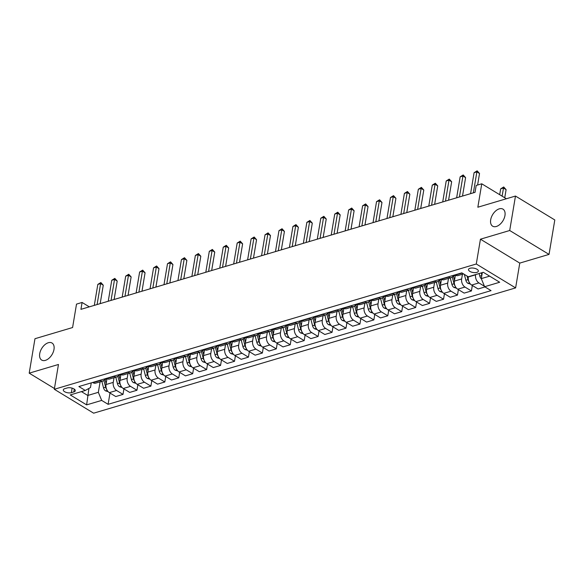 <?xml version="1.0" encoding="UTF-8"?>
<svg xmlns="http://www.w3.org/2000/svg" width="584" height="584" viewBox="0 0 584 584"><rect width="100%" height="100%" fill="white"/><g stroke="black" fill="none" stroke-linecap="round" stroke-linejoin="round"><path stroke-width="0.88" d="M490.684 219.781A9.972 6.001 121.3 0 1 495.743 210.89A9.972 6.001 121.3 0 1 502.992 209.145A9.972 6.001 121.3 0 1 504.956 215.547A9.972 6.001 121.3 0 1 499.889 224.431A9.972 6.001 121.3 0 1 492.641 226.183A9.972 6.001 121.3 0 1 490.684 219.781M39.719 353.67A9.972 6.001 121.3 0 1 44.785 344.779A9.972 6.001 121.3 0 1 52.034 343.034A9.972 6.001 121.3 0 1 53.991 349.429A9.972 6.001 121.3 0 1 48.925 358.32A9.972 6.001 121.3 0 1 41.676 360.065A9.972 6.001 121.3 0 1 39.719 353.67M470.025 268.26A4.986 2.205 -170.5 0 0 468.514 269.501A4.986 2.205 -170.5 0 0 471.324 272.056A4.986 2.205 -170.5 0 0 476.829 272.392A4.986 2.205 -170.5 0 0 478.347 271.151A4.986 2.205 -170.5 0 0 475.537 268.596A4.986 2.205 -170.5 0 0 470.025 268.26M549.033 254.405L554.8 219.956L515.475 196.049L509.708 230.505L480.442 239.192L476.288 263.997L515.621 287.897L519.767 263.099L549.033 254.405L509.708 230.505M476.288 263.997L54.312 389.28L93.644 413.18L515.621 287.897M54.312 389.28L58.466 364.474L29.2 373.161L54.443 388.506M29.2 373.161L34.967 338.713L72.591 327.536L76.511 304.111L82.088 302.461L80.935 309.345L475.04 192.34L476.194 185.449L481.764 183.799L477.843 207.225L515.475 196.049M71.358 392.682L73.81 391.952A4.825 2.132 -170.5 0 0 75.278 390.747A4.825 2.132 -170.5 0 0 72.562 388.272A4.825 2.132 -170.5 0 0 67.226 387.944L64.773 388.674A4.825 2.132 -170.5 0 0 63.306 389.878A4.825 2.132 -170.5 0 0 66.028 392.353A4.825 2.132 -170.5 0 0 71.358 392.682L72.124 388.126M81.424 391.616L87.753 395.463L98.346 392.317L101.674 400.412L108.106 404.318L491.056 290.628L484.632 286.715L481.296 278.619L489.64 276.144M101.674 400.412L86.622 404.88L70.255 394.93L85.308 390.462L90.476 387.535L91.257 382.878M484.632 286.715L499.678 282.247L483.311 272.297L468.259 276.765L461.827 272.859L78.876 386.55L85.308 390.462M506.372 198.75L481.764 183.799M89.323 306.856L82.088 302.461M88.936 388.411L86.622 404.88M100.098 381.834L98.346 392.317M106.996 378.607L106.003 384.542A6.227 4.146 73.5 0 0 109.332 392.638L115.763 396.551L123.005 394.397L123.925 388.9M114.033 377.695L113.245 382.389A6.227 4.146 73.5 0 0 116.581 390.484L123.005 394.397M120.932 374.468L119.939 380.403A6.227 4.146 73.5 0 0 123.268 388.499L129.699 392.411L136.948 390.258L137.861 384.768M127.969 373.556L127.181 378.257A6.227 4.146 73.5 0 0 130.517 386.352L136.948 390.258M134.868 370.336L133.875 376.264A6.227 4.146 73.5 0 0 137.203 384.367L143.635 388.272L150.884 386.119L151.796 380.629M141.905 369.416L141.124 374.118A6.227 4.146 73.5 0 0 144.452 382.213L150.884 386.119M148.803 366.197L147.81 372.132A6.227 4.146 73.5 0 0 151.139 380.228L157.57 384.133L164.819 381.987L165.732 376.49M155.84 365.277L155.059 369.979A6.227 4.146 73.5 0 0 158.388 378.074L164.819 381.987M162.739 362.058L161.746 367.993A6.227 4.146 73.5 0 0 165.075 376.089L171.506 379.994L178.755 377.848L179.668 372.351M169.776 361.146L168.995 365.839A6.227 4.146 73.5 0 0 172.324 373.935L178.755 377.848M176.675 357.919L175.682 363.854A6.227 4.146 73.5 0 0 179.011 371.95L185.442 375.862L192.691 373.709L193.603 368.212M183.712 357.007L182.931 361.7A6.227 4.146 73.5 0 0 186.26 369.803L192.691 373.709M190.61 353.787L189.618 359.715A6.227 4.146 73.5 0 0 192.946 367.81L199.378 371.723L206.626 369.57L207.539 364.08M197.648 352.867L196.866 357.569A6.227 4.146 73.5 0 0 200.195 365.664L206.626 369.57M204.546 349.648L203.553 355.583A6.227 4.146 73.5 0 0 206.882 363.679L213.313 367.584L220.562 365.431L221.482 359.941M211.583 348.728L210.802 353.429A6.227 4.146 73.5 0 0 214.131 361.525L220.562 365.431M218.482 345.509L217.489 351.444A6.227 4.146 73.5 0 0 220.818 359.54L227.249 363.445L234.498 361.299L235.418 355.802M225.519 344.596L224.738 349.29A6.227 4.146 73.5 0 0 228.067 357.386L234.498 361.299M232.417 341.37L231.425 347.305A6.227 4.146 73.5 0 0 234.753 355.401L241.185 359.313L248.434 357.16L249.353 351.663M239.455 340.457L238.673 345.151A6.227 4.146 73.5 0 0 242.002 353.247L248.434 357.16M246.353 337.231L245.36 343.166A6.227 4.146 73.5 0 0 248.689 351.261L255.12 355.174L262.369 353.021L263.289 347.531M253.39 336.318L252.609 341.019A6.227 4.146 73.5 0 0 255.938 349.115L262.369 353.021M260.289 333.099L259.296 339.027A6.227 4.146 73.5 0 0 262.625 347.13L269.056 351.035L276.305 348.882L277.225 343.392M267.326 332.179L266.545 336.88A6.227 4.146 73.5 0 0 269.874 344.976L276.305 348.882M274.224 328.96L273.232 334.895A6.227 4.146 73.5 0 0 276.56 342.99L282.992 346.896L290.241 344.75L291.161 339.253M281.262 328.04L280.481 332.741A6.227 4.146 73.5 0 0 283.809 340.837L290.241 344.75M288.16 324.821L287.167 330.756A6.227 4.146 73.5 0 0 290.496 338.851L296.928 342.764L304.176 340.611L305.096 335.114M295.197 323.908L294.416 328.602A6.227 4.146 73.5 0 0 297.745 336.698L304.176 340.611M302.096 320.682L301.103 326.617A6.227 4.146 73.5 0 0 304.432 334.712L310.863 338.625L318.112 336.472L319.032 330.982M309.133 319.769L308.352 324.463A6.227 4.146 73.5 0 0 311.681 332.566L318.112 336.472M316.032 316.55L315.039 322.478A6.227 4.146 73.5 0 0 318.368 330.581L324.799 334.486L332.048 332.332L332.968 326.843M323.069 315.63L322.288 320.331A6.227 4.146 73.5 0 0 325.616 328.427L332.048 332.332M329.967 312.411L328.974 318.346A6.227 4.146 73.5 0 0 332.303 326.441L338.735 330.347L345.983 328.193L346.903 322.704M337.004 311.491L336.223 316.192A6.227 4.146 73.5 0 0 339.552 324.288L345.983 328.193M343.903 308.272L342.91 314.207A6.227 4.146 73.5 0 0 346.239 322.302L352.67 326.208L359.919 324.062L360.839 318.565M350.94 307.359L350.159 312.053A6.227 4.146 73.5 0 0 353.488 320.149L359.919 324.062M357.839 304.133L356.846 310.067A6.227 4.146 73.5 0 0 360.175 318.163L366.606 322.076L373.855 319.923L374.775 314.426M364.876 303.22L364.095 307.914A6.227 4.146 73.5 0 0 367.424 316.01L373.855 319.923M371.774 299.993L370.782 305.928A6.227 4.146 73.5 0 0 374.11 314.024L380.542 317.937L387.791 315.783L388.71 310.294M378.812 299.081L378.031 303.782A6.227 4.146 73.5 0 0 381.359 311.878L387.791 315.783M385.71 295.862L384.717 301.797A6.227 4.146 73.5 0 0 388.046 309.892L394.477 313.798L401.726 311.644L402.646 306.155M392.747 294.942L391.966 299.643A6.227 4.146 73.5 0 0 395.295 307.739L401.726 311.644M399.646 291.723L398.653 297.657A6.227 4.146 73.5 0 0 401.982 305.753L408.413 309.659L415.662 307.512L416.582 302.016M406.683 290.803L405.902 295.504A6.227 4.146 73.5 0 0 409.231 303.6L415.662 307.512M413.581 287.583L412.589 293.518A6.227 4.146 73.5 0 0 415.918 301.614L422.349 305.527L429.598 303.373L430.517 297.877M420.619 286.671L419.838 291.365A6.227 4.146 73.5 0 0 423.166 299.461L429.598 303.373M427.517 283.444L426.524 289.379A6.227 4.146 73.5 0 0 429.853 297.475L436.284 301.388L443.533 299.234L444.453 293.745M434.554 282.532L433.773 287.226A6.227 4.146 73.5 0 0 437.102 295.329L443.533 299.234M441.453 279.313L440.46 285.24A6.227 4.146 73.5 0 0 443.789 293.343L450.22 297.249L457.469 295.095L458.389 289.606M448.49 278.393L447.709 283.094A6.227 4.146 73.5 0 0 451.038 291.19L457.469 295.095M455.389 275.173L454.396 281.108A6.227 4.146 73.5 0 0 457.725 289.204L464.156 293.11L471.405 290.963L472.325 285.466M462.433 274.254L461.645 278.955A6.227 4.146 73.5 0 0 464.974 287.051L471.405 290.963M468.375 276.728L468.331 276.969A6.227 4.146 73.5 0 0 471.66 285.065L478.092 288.971L484.983 286.926M475.617 274.582L475.58 274.816A6.227 4.146 73.5 0 0 478.909 282.911L484.45 286.284M482.311 272.597L481.296 278.619M92.608 382.476L92.965 382.688A6.227 4.146 73.5 0 0 95.659 383.148L102.901 380.994A6.227 4.146 73.5 0 0 105.069 378.775M108.106 404.318L109.989 393.039M99.857 380.323L100.207 380.534A6.227 4.146 73.5 0 0 102.901 380.994M106.543 378.337L106.901 378.549A6.227 4.146 73.5 0 0 109.595 379.009L116.837 376.863A6.227 4.146 73.5 0 0 119.005 374.636M113.792 376.184L114.143 376.403A6.227 4.146 73.5 0 0 116.837 376.863M120.479 374.198L120.837 374.417A6.227 4.146 73.5 0 0 123.531 374.877L130.772 372.723A6.227 4.146 73.5 0 0 132.94 370.504M127.728 372.052L128.078 372.263A6.227 4.146 73.5 0 0 130.772 372.723M134.415 370.059L134.773 370.278A6.227 4.146 73.5 0 0 137.466 370.738L144.708 368.584A6.227 4.146 73.5 0 0 146.876 366.365M141.664 367.913L142.014 368.124A6.227 4.146 73.5 0 0 144.708 368.584M148.351 365.927L148.708 366.139A6.227 4.146 73.5 0 0 151.402 366.599L158.651 364.445A6.227 4.146 73.5 0 0 160.812 362.226M155.6 363.774L155.95 363.985A6.227 4.146 73.5 0 0 158.651 364.445M162.286 361.788L162.644 362A6.227 4.146 73.5 0 0 165.338 362.46L172.587 360.313A6.227 4.146 73.5 0 0 174.747 358.087M169.535 359.635L169.886 359.846A6.227 4.146 73.5 0 0 172.587 360.313M176.222 357.649L176.58 357.861A6.227 4.146 73.5 0 0 179.273 358.328L186.522 356.174A6.227 4.146 73.5 0 0 188.683 353.948M183.471 355.495L183.821 355.714A6.227 4.146 73.5 0 0 186.522 356.174M190.158 353.51L190.515 353.729A6.227 4.146 73.5 0 0 193.209 354.189L200.458 352.035A6.227 4.146 73.5 0 0 202.619 349.816M197.407 351.364L197.757 351.575A6.227 4.146 73.5 0 0 200.458 352.035M204.093 349.378L204.451 349.59A6.227 4.146 73.5 0 0 207.145 350.05L214.394 347.896A6.227 4.146 73.5 0 0 216.554 345.677M211.342 347.224L211.693 347.436A6.227 4.146 73.5 0 0 214.394 347.896M218.029 345.239L218.387 345.451A6.227 4.146 73.5 0 0 221.081 345.911L228.329 343.757A6.227 4.146 73.5 0 0 230.49 341.538M225.278 343.085L225.628 343.297A6.227 4.146 73.5 0 0 228.329 343.757M231.965 341.1L232.322 341.312A6.227 4.146 73.5 0 0 235.016 341.771L242.265 339.625A6.227 4.146 73.5 0 0 244.426 337.399M239.214 338.946L239.564 339.165A6.227 4.146 73.5 0 0 242.265 339.625M245.901 336.961L246.258 337.18A6.227 4.146 73.5 0 0 248.952 337.64L256.201 335.486A6.227 4.146 73.5 0 0 258.362 333.267M253.149 334.814L253.5 335.026A6.227 4.146 73.5 0 0 256.201 335.486M259.836 332.822L260.194 333.041A6.227 4.146 73.5 0 0 262.888 333.5L270.137 331.347A6.227 4.146 73.5 0 0 272.297 329.128M267.085 330.675L267.435 330.887A6.227 4.146 73.5 0 0 270.137 331.347M273.779 328.69L274.13 328.901A6.227 4.146 73.5 0 0 276.823 329.361L284.072 327.208A6.227 4.146 73.5 0 0 286.233 324.989M281.021 326.536L281.371 326.748A6.227 4.146 73.5 0 0 284.072 327.208M287.715 324.551L288.065 324.762A6.227 4.146 73.5 0 0 290.759 325.222L298.008 323.076A6.227 4.146 73.5 0 0 300.169 320.85M294.957 322.397L295.307 322.616A6.227 4.146 73.5 0 0 298.008 323.076M301.651 320.412L302.001 320.623A6.227 4.146 73.5 0 0 304.695 321.091L311.944 318.937A6.227 4.146 73.5 0 0 314.104 316.711M308.892 318.258L309.243 318.477A6.227 4.146 73.5 0 0 311.944 318.937M315.586 316.272L315.937 316.491A6.227 4.146 73.5 0 0 318.63 316.951L325.879 314.798A6.227 4.146 73.5 0 0 328.04 312.579M322.828 314.126L323.178 314.338A6.227 4.146 73.5 0 0 325.879 314.798M329.522 312.141L329.872 312.352A6.227 4.146 73.5 0 0 332.566 312.812L339.815 310.659A6.227 4.146 73.5 0 0 341.976 308.44M336.764 309.987L337.114 310.199A6.227 4.146 73.5 0 0 339.815 310.659M343.458 308.002L343.808 308.213A6.227 4.146 73.5 0 0 346.502 308.673L353.751 306.52A6.227 4.146 73.5 0 0 355.911 304.3M350.699 305.848L351.05 306.06A6.227 4.146 73.5 0 0 353.751 306.52M357.393 303.863L357.744 304.074A6.227 4.146 73.5 0 0 360.438 304.534L367.686 302.388A6.227 4.146 73.5 0 0 369.847 300.161M364.635 301.709L364.985 301.928A6.227 4.146 73.5 0 0 367.686 302.388M371.329 299.723L371.679 299.942A6.227 4.146 73.5 0 0 374.373 300.402L381.622 298.249A6.227 4.146 73.5 0 0 383.783 296.03M378.571 297.577L378.921 297.789A6.227 4.146 73.5 0 0 381.622 298.249M385.265 295.592L385.615 295.803A6.227 4.146 73.5 0 0 388.309 296.263L395.558 294.11A6.227 4.146 73.5 0 0 397.719 291.891M392.506 293.438L392.857 293.65A6.227 4.146 73.5 0 0 395.558 294.11M399.201 291.452L399.551 291.664A6.227 4.146 73.5 0 0 402.245 292.124L409.494 289.971A6.227 4.146 73.5 0 0 411.654 287.751M406.442 289.299L406.793 289.511A6.227 4.146 73.5 0 0 409.494 289.971M413.136 287.313L413.487 287.525A6.227 4.146 73.5 0 0 416.18 287.985L423.429 285.839A6.227 4.146 73.5 0 0 425.59 283.612M420.378 285.16L420.736 285.379A6.227 4.146 73.5 0 0 423.429 285.839M427.072 283.174L427.422 283.386A6.227 4.146 73.5 0 0 430.116 283.853L437.365 281.7A6.227 4.146 73.5 0 0 439.526 279.481M434.314 281.021L434.671 281.24A6.227 4.146 73.5 0 0 437.365 281.7M441.008 279.035L441.358 279.254A6.227 4.146 73.5 0 0 444.052 279.714L451.301 277.561A6.227 4.146 73.5 0 0 453.461 275.341M448.249 276.889L448.607 277.101A6.227 4.146 73.5 0 0 451.301 277.561M454.943 274.903L455.294 275.115A6.227 4.146 73.5 0 0 457.987 275.575L463.572 273.918M480.442 239.192L519.767 263.099M100.178 303.636L103.266 285.204L100.609 283.59L97.097 304.549M97.82 284.415L100.864 282.532L100.609 283.59L97.82 284.415L94.309 305.374M100.864 282.532L103.266 285.204M108.128 391.645L105.558 390.879A4.125 2.745 -106.5 0 1 103.529 387.834L101.842 381.315M106.157 383.615L105.076 379.447A11.914 7.928 -106.5 0 1 104.974 379.009M106.142 383.724L105.062 379.564A9.892 6.577 -106.5 0 1 104.945 379.074M103.901 380.461L105.646 387.207A4.125 2.745 73.5 0 0 106.617 389.251M114.114 299.497L117.202 281.065L114.544 279.451L111.033 300.41M111.756 280.276L114.807 278.393L114.544 279.451L111.756 280.276L108.244 301.242M114.807 278.393L117.202 281.065M128.049 295.358L131.137 276.925L128.48 275.312L124.969 296.271M125.691 276.137L128.743 274.254L128.48 275.312L125.691 276.137L122.18 297.103M128.743 274.254L131.137 276.925M141.985 291.219L145.073 272.786L142.416 271.173L138.904 292.139M139.627 272.005L142.678 270.115L142.416 271.173L139.627 272.005L136.116 292.964M142.678 270.115L145.073 272.786M122.063 387.506L119.494 386.739A4.125 2.745 -106.5 0 1 117.464 383.695L115.778 377.176M120.092 379.476L119.012 375.308A11.914 7.928 -106.5 0 1 118.91 374.877M120.078 379.585L118.997 375.424A9.892 6.577 -106.5 0 1 118.88 374.935M117.837 376.33L119.581 383.067A4.125 2.745 73.5 0 0 120.552 385.111M135.999 383.367L133.429 382.608A4.125 2.745 -106.5 0 1 131.4 379.556L129.714 373.037M134.028 375.337L132.948 371.168A11.914 7.928 -106.5 0 1 132.845 370.738M134.013 375.454L132.933 371.285A9.892 6.577 -106.5 0 1 132.816 370.803M131.772 372.19L133.517 378.928A4.125 2.745 73.5 0 0 134.488 380.98M149.942 379.235L147.365 378.469A4.125 2.745 -106.5 0 1 145.336 375.417L143.649 368.898M147.964 371.198L146.883 367.029A11.914 7.928 -106.5 0 1 146.781 366.599M147.949 371.314L146.869 367.146A9.892 6.577 -106.5 0 1 146.752 366.664M145.708 368.051L147.453 374.789A4.125 2.745 73.5 0 0 148.424 376.841M155.921 287.087L159.009 268.655L156.351 267.034L152.84 288M153.563 267.866L156.614 265.976L156.351 267.034L153.563 267.866L150.052 288.825M156.614 265.976L159.009 268.655M163.878 375.096L161.301 374.329A4.125 2.745 -106.5 0 1 159.271 371.285L157.585 364.766M161.899 367.066L160.819 362.898A11.914 7.928 -106.5 0 1 160.717 362.46M161.885 367.175L160.804 363.014A9.892 6.577 -106.5 0 1 160.688 362.525M159.644 363.912L161.388 370.657A4.125 2.745 73.5 0 0 162.359 372.702M169.856 282.948L172.944 264.516L170.287 262.902L166.776 283.861M167.498 263.727L170.55 261.844L170.287 262.902L167.498 263.727L163.987 284.693M170.55 261.844L172.944 264.516M183.792 278.809L186.88 260.376L184.223 258.763L180.712 279.721M181.434 259.588L184.486 257.705L184.223 258.763L181.434 259.588L177.93 280.554M184.486 257.705L186.88 260.376M197.728 274.67L200.816 256.237L198.158 254.624L194.647 275.59M195.37 255.449L198.421 253.566L198.158 254.624L195.37 255.449L191.866 276.414M198.421 253.566L200.816 256.237M211.663 270.538L214.751 252.106L212.094 250.485L208.583 271.451M209.306 251.317L212.357 249.426L212.094 250.485L209.306 251.317L205.802 272.275M212.357 249.426L214.751 252.106M225.599 266.399L228.687 247.966L226.03 246.353L222.519 267.311M223.241 247.178L226.293 245.295L226.03 246.353L223.241 247.178L219.737 268.136M226.293 245.295L228.687 247.966M177.813 370.957L175.237 370.19A4.125 2.745 -106.5 0 1 173.207 367.146L171.521 360.627M175.835 362.927L174.755 358.758A11.914 7.928 -106.5 0 1 174.653 358.328M175.82 363.036L174.74 358.875A9.892 6.577 -106.5 0 1 174.623 358.386M173.579 359.781L175.324 366.518A4.125 2.745 73.5 0 0 176.295 368.562M191.749 366.818L189.172 366.058A4.125 2.745 -106.5 0 1 187.143 363.007L185.457 356.488M189.771 358.788L188.69 354.619A11.914 7.928 -106.5 0 1 188.588 354.189M189.756 358.904L188.676 354.736A9.892 6.577 -106.5 0 1 188.559 354.247M187.515 355.641L189.26 362.379A4.125 2.745 73.5 0 0 190.231 364.423M205.685 362.686L203.108 361.919A4.125 2.745 -106.5 0 1 201.078 358.868L199.392 352.349M203.707 354.649L202.626 350.48A11.914 7.928 -106.5 0 1 202.524 350.05M203.692 354.765L202.612 350.597A9.892 6.577 -106.5 0 1 202.495 350.115M201.451 351.502L203.196 358.24A4.125 2.745 73.5 0 0 204.166 360.291M219.621 358.547L217.044 357.78A4.125 2.745 -106.5 0 1 215.014 354.736L213.328 348.217M217.642 350.51L216.562 346.341A11.914 7.928 -106.5 0 1 216.46 345.911M217.628 350.626L216.547 346.458A9.892 6.577 -106.5 0 1 216.43 345.976M215.387 347.363L217.131 354.101A4.125 2.745 73.5 0 0 218.102 356.152M233.556 354.408L230.979 353.641A4.125 2.745 -106.5 0 1 228.95 350.597L227.264 344.078M231.578 346.378L230.498 342.209A11.914 7.928 -106.5 0 1 230.395 341.771M231.563 346.487L230.483 342.326A9.892 6.577 -106.5 0 1 230.366 341.837M229.322 343.231L231.067 349.969A4.125 2.745 73.5 0 0 232.038 352.013M239.535 262.26L242.623 243.827L239.966 242.214L236.454 263.172M237.177 243.039L240.228 241.156L239.966 242.214L237.177 243.039L233.673 264.004M240.228 241.156L242.623 243.827M247.492 350.269L244.915 349.502A4.125 2.745 -106.5 0 1 242.886 346.458L241.199 339.939M245.514 342.239L244.433 338.07A11.914 7.928 -106.5 0 1 244.331 337.64M245.499 342.348L244.419 338.187A9.892 6.577 -106.5 0 1 244.302 337.698M243.258 339.092L245.003 345.83A4.125 2.745 73.5 0 0 245.973 347.874M253.471 258.121L256.558 239.688L253.901 238.075L250.39 259.041M251.113 238.9L254.164 237.016L253.901 238.075L251.113 238.9L247.609 259.865M254.164 237.016L256.558 239.688M261.428 346.129L258.851 345.37A4.125 2.745 -106.5 0 1 256.821 342.319L255.135 335.8M259.449 338.099L258.369 333.931A11.914 7.928 -106.5 0 1 258.267 333.5M259.435 338.216L258.354 334.048A9.892 6.577 -106.5 0 1 258.238 333.566M257.194 334.953L258.938 341.691A4.125 2.745 73.5 0 0 259.909 343.742M267.406 253.982L270.494 235.556L267.837 233.936L264.326 254.901M265.048 234.768L268.1 232.877L267.837 233.936L265.048 234.768L261.544 255.726M268.1 232.877L270.494 235.556M275.363 341.998L272.786 341.231A4.125 2.745 -106.5 0 1 270.757 338.187L269.071 331.661M273.385 333.96L272.305 329.792A11.914 7.928 -106.5 0 1 272.202 329.361M273.37 334.077L272.29 329.909A9.892 6.577 -106.5 0 1 272.173 329.427M271.129 330.814L272.874 337.552A4.125 2.745 73.5 0 0 273.845 339.603M281.342 249.85L284.43 231.417L281.773 229.797L278.261 250.762M278.984 230.629L282.036 228.738L281.773 229.797L278.984 230.629L275.48 251.587M282.036 228.738L284.43 231.417M289.299 337.859L286.722 337.092A4.125 2.745 -106.5 0 1 284.693 334.048L283.006 327.529M287.321 329.829L286.24 325.66A11.914 7.928 -106.5 0 1 286.138 325.222M287.306 329.938L286.226 325.777A9.892 6.577 -106.5 0 1 286.109 325.288M285.065 326.675L286.81 333.42A4.125 2.745 73.5 0 0 287.781 335.464M295.278 245.711L298.366 227.278L295.708 225.665L292.197 246.623M292.92 226.49L295.971 224.606L295.708 225.665L292.92 226.49L289.416 247.455M295.971 224.606L298.366 227.278M303.235 333.719L300.658 332.953A4.125 2.745 -106.5 0 1 298.628 329.909L296.942 323.39M301.256 325.689L300.176 321.521A11.914 7.928 -106.5 0 1 300.074 321.091M301.242 325.799L300.161 321.638A9.892 6.577 -106.5 0 1 300.045 321.149M299.001 322.543L300.745 329.281A4.125 2.745 73.5 0 0 301.716 331.325M309.213 241.572L312.301 223.139L309.644 221.526L306.133 242.484M306.856 222.351L309.907 220.467L309.644 221.526L306.856 222.351L303.351 243.316M309.907 220.467L312.301 223.139M317.17 329.58L314.594 328.821A4.125 2.745 -106.5 0 1 312.564 325.77L310.878 319.251M315.192 321.55L314.112 317.382A11.914 7.928 -106.5 0 1 314.01 316.951M315.178 321.667L314.097 317.499A9.892 6.577 -106.5 0 1 313.98 317.017M312.936 318.404L314.681 325.142A4.125 2.745 73.5 0 0 315.652 327.186M323.149 237.433L326.237 219L323.58 217.387L320.068 238.352M320.791 218.219L323.843 216.328L323.58 217.387L320.791 218.219L317.287 239.177M323.843 216.328L326.237 219M337.085 233.301L340.173 214.868L337.516 213.248L334.004 234.213M334.727 214.08L337.778 212.189L337.516 213.248L334.727 214.08L331.223 235.038M337.778 212.189L340.173 214.868M351.021 229.162L354.108 210.729L351.451 209.116L347.94 230.074M348.663 209.941L351.714 208.057L351.451 209.116L348.663 209.941L345.159 230.899M351.714 208.057L354.108 210.729M364.964 225.023L368.044 206.59L365.387 204.977L361.876 225.935M362.598 205.802L365.65 203.918L365.387 204.977L362.598 205.802L359.094 226.767M365.65 203.918L368.044 206.59M378.899 220.883L381.98 202.451L379.323 200.838L375.811 221.803M376.534 201.662L379.585 199.779L379.323 200.838L376.534 201.662L373.03 222.628M379.585 199.779L381.98 202.451M392.835 216.744L395.916 198.319L393.258 196.698L389.754 217.664M390.47 197.531L393.521 195.64L393.258 196.698L390.47 197.531L386.966 218.489M393.521 195.64L395.916 198.319M406.771 212.612L409.851 194.18L407.194 192.567L403.69 213.525M404.405 193.392L407.457 191.501L407.194 192.567L404.405 193.392L400.901 214.35M407.457 191.501L409.851 194.18M420.706 208.473L423.787 190.041L421.13 188.428L417.626 209.386M418.341 189.252L421.392 187.369L421.13 188.428L418.341 189.252L414.837 210.218M421.392 187.369L423.787 190.041M434.642 204.334L437.723 185.902L435.065 184.288L431.561 205.247M432.277 185.113L435.328 183.23L435.065 184.288L432.277 185.113L428.773 206.079M435.328 183.23L437.723 185.902M448.578 200.195L451.658 181.763L449.001 180.149L445.497 201.115M446.212 180.982L449.264 179.091L449.001 180.149L446.212 180.982L442.709 201.94M449.264 179.091L451.658 181.763M462.513 196.063L465.594 177.631L462.937 176.01L459.433 196.976M460.148 176.843L463.2 174.952L462.937 176.01L460.148 176.843L456.644 197.801M463.2 174.952L465.594 177.631M477.602 185.033L479.53 173.492L476.873 171.878L473.369 192.837M474.084 172.703L477.135 170.82L476.873 171.878L474.084 172.703L470.58 193.662M477.135 170.82L479.53 173.492M331.106 325.449L328.529 324.682A4.125 2.745 -106.5 0 1 326.5 321.631L324.813 315.112M329.128 317.411L328.047 313.243A11.914 7.928 -106.5 0 1 327.945 312.812M329.113 317.528L328.033 313.36A9.892 6.577 -106.5 0 1 327.916 312.878M326.872 314.265L328.617 321.003A4.125 2.745 73.5 0 0 329.588 323.054M345.042 321.309L342.465 320.543A4.125 2.745 -106.5 0 1 340.435 317.499L338.749 310.98M343.063 313.279L341.983 309.111A11.914 7.928 -106.5 0 1 341.881 308.673M343.049 313.389L341.969 309.228A9.892 6.577 -106.5 0 1 341.852 308.739M340.808 310.126L342.553 316.864A4.125 2.745 73.5 0 0 343.523 318.915M358.977 317.17L356.401 316.404A4.125 2.745 -106.5 0 1 354.371 313.36L352.685 306.841M356.999 309.14L355.919 304.972A11.914 7.928 -106.5 0 1 355.817 304.534M356.985 309.25L355.904 305.089A9.892 6.577 -106.5 0 1 355.787 304.6M354.743 305.994L356.488 312.732A4.125 2.745 73.5 0 0 357.459 314.776M372.913 313.031L370.336 312.272A4.125 2.745 -106.5 0 1 368.307 309.221L366.621 302.702M370.935 305.001L369.854 300.833A11.914 7.928 -106.5 0 1 369.752 300.402M370.92 305.111L369.84 300.95A9.892 6.577 -106.5 0 1 369.723 300.461M368.679 301.855L370.424 308.593A4.125 2.745 73.5 0 0 371.395 310.637M386.849 308.899L384.272 308.133A4.125 2.745 -106.5 0 1 382.243 305.082L380.556 298.563M384.871 300.862L383.79 296.694A11.914 7.928 -106.5 0 1 383.688 296.263M384.856 300.979L383.776 296.811A9.892 6.577 -106.5 0 1 383.659 296.329M382.615 297.716L384.36 304.454A4.125 2.745 73.5 0 0 385.331 306.505M400.785 304.76L398.208 303.994A4.125 2.745 -106.5 0 1 396.178 300.95L394.492 294.424M398.806 296.723L397.726 292.555A11.914 7.928 -106.5 0 1 397.624 292.124M398.792 296.84L397.711 292.672A9.892 6.577 -106.5 0 1 397.594 292.19M396.551 293.577L398.295 300.315A4.125 2.745 73.5 0 0 399.266 302.366M414.72 300.621L412.143 299.855A4.125 2.745 -106.5 0 1 410.114 296.811L408.428 290.292M412.742 292.591L411.662 288.423A11.914 7.928 -106.5 0 1 411.559 287.985M412.727 292.701L411.647 288.54A9.892 6.577 -106.5 0 1 411.53 288.051M410.486 289.438L412.231 296.183A4.125 2.745 73.5 0 0 413.202 298.227M428.656 296.482L426.079 295.716A4.125 2.745 -106.5 0 1 424.05 292.672L422.363 286.153M426.678 288.452L425.605 284.284A11.914 7.928 -106.5 0 1 425.495 283.853M426.663 288.562L425.583 284.401A9.892 6.577 -106.5 0 1 425.466 283.912M424.422 285.306L426.167 292.044A4.125 2.745 73.5 0 0 427.138 294.088M442.592 292.343L440.015 291.584A4.125 2.745 -106.5 0 1 437.985 288.532L436.299 282.014M440.613 284.313L439.54 280.145A11.914 7.928 -106.5 0 1 439.431 279.714M440.599 284.43L439.518 280.262A9.892 6.577 -106.5 0 1 439.402 279.78M438.358 281.167L440.102 287.905A4.125 2.745 73.5 0 0 441.073 289.956M456.527 288.211L453.951 287.445A4.125 2.745 -106.5 0 1 451.921 284.393L450.235 277.874M454.549 280.174L453.476 276.006A11.914 7.928 -106.5 0 1 453.366 275.575M454.534 280.291L453.454 276.123A9.892 6.577 -106.5 0 1 453.337 275.641M452.293 277.028L454.045 283.766A4.125 2.745 73.5 0 0 455.009 285.817M470.463 284.072L467.886 283.306A4.125 2.745 -106.5 0 1 465.857 280.262L464.338 274.378M467.047 276.028L467.981 279.634A4.125 2.745 73.5 0 0 468.945 281.678M481.391 278.853A4.125 2.745 -106.5 0 1 479.792 276.123L479.128 273.538M504.744 197.764L506.102 189.647L503.444 188.026L500.663 188.858L499.685 194.691M481.245 272.911L481.858 275.283M502.087 196.151L503.707 186.968L506.102 189.647M500.663 188.858L503.707 186.968M113.245 382.389L106.003 384.542M127.181 378.257L119.939 380.403M141.124 374.118L133.875 376.264M155.059 369.979L147.81 372.132M168.995 365.839L161.746 367.993M182.931 361.7L175.682 363.854M196.866 357.569L189.618 359.715M210.802 353.429L203.553 355.583M224.738 349.29L217.489 351.444M238.673 345.151L231.425 347.305M252.609 341.019L245.36 343.166M266.545 336.88L259.296 339.027M280.481 332.741L273.232 334.895M294.416 328.602L287.167 330.756M308.352 324.463L301.103 326.617M322.288 320.331L315.039 322.478M336.223 316.192L328.974 318.346M350.159 312.053L342.91 314.207M364.095 307.914L356.846 310.067M378.031 303.782L370.782 305.928M391.966 299.643L384.717 301.797M405.902 295.504L398.653 297.657M419.838 291.365L412.589 293.518M433.773 287.226L426.524 289.379M447.709 283.094L440.46 285.24M461.645 278.955L454.396 281.108M475.58 274.816L468.331 276.969M116.581 390.484L109.332 392.638M100.207 380.534L92.965 382.688M114.143 376.403L106.901 378.549M130.517 386.352L123.268 388.499M128.078 372.263L120.837 374.417M144.452 382.213L137.203 384.367M142.014 368.124L134.773 370.278M158.388 378.074L151.139 380.228M155.95 363.985L148.708 366.139M172.324 373.935L165.075 376.089M169.886 359.846L162.644 362M186.26 369.803L179.011 371.95M183.821 355.714L176.58 357.861M200.195 365.664L192.946 367.81M197.757 351.575L190.515 353.729M214.131 361.525L206.882 363.679M211.693 347.436L204.451 349.59M228.067 357.386L220.818 359.54M225.628 343.297L218.387 345.451M242.002 353.247L234.753 355.401M239.564 339.165L232.322 341.312M255.938 349.115L248.689 351.261M253.5 335.026L246.258 337.18M269.874 344.976L262.625 347.13M267.435 330.887L260.194 333.041M283.809 340.837L276.56 342.99M281.371 326.748L274.13 328.901M297.745 336.698L290.496 338.851M295.307 322.616L288.065 324.762M311.681 332.566L304.432 334.712M309.243 318.477L302.001 320.623M325.616 328.427L318.368 330.581M323.178 314.338L315.937 316.491M339.552 324.288L332.303 326.441M337.114 310.199L329.872 312.352M353.488 320.149L346.239 322.302M351.05 306.06L343.808 308.213M367.424 316.01L360.175 318.163M364.985 301.928L357.744 304.074M381.359 311.878L374.11 314.024M378.921 297.789L371.679 299.942M395.295 307.739L388.046 309.892M392.857 293.65L385.615 295.803M409.231 303.6L401.982 305.753M406.793 289.511L399.551 291.664M423.166 299.461L415.918 301.614M420.736 285.379L413.487 287.525M437.102 295.329L429.853 297.475M434.671 281.24L427.422 283.386M451.038 291.19L443.789 293.343M448.607 277.101L441.358 279.254M464.974 287.051L457.725 289.204M462.178 273.071L455.294 275.115M478.909 282.911L471.66 285.065M74.285 389.126L73.81 391.952M105.638 390.908L107.222 390.433M105.076 379.447L106.945 378.892M103.529 387.834L105.646 387.207M119.574 386.769L121.158 386.294M119.012 375.308L120.881 374.753M117.464 383.695L119.581 383.067M133.51 382.629L135.094 382.162M132.948 371.168L134.816 370.614M131.4 379.556L133.517 378.928M147.445 378.49L149.03 378.023M146.883 367.029L148.752 366.475M145.336 375.417L147.453 374.789M161.381 374.359L162.965 373.884M160.819 362.898L162.688 362.343M159.271 371.285L161.388 370.657M175.317 370.219L176.901 369.745M174.755 358.758L176.623 358.204M173.207 367.146L175.324 366.518M189.252 366.08L190.837 365.613M188.69 354.619L190.559 354.065M187.143 363.007L189.26 362.379M203.188 361.941L204.772 361.474M202.626 350.48L204.495 349.925M201.078 358.868L203.196 358.24M217.124 357.802L218.708 357.335M216.562 346.341L218.431 345.786M215.014 354.736L217.131 354.101M231.06 353.67L232.644 353.196M230.498 342.209L232.374 341.655M228.95 350.597L231.067 349.969M244.995 349.531L246.579 349.057M244.433 338.07L246.309 337.516M242.886 346.458L245.003 345.83M258.931 345.392L260.515 344.925M258.369 333.931L260.245 333.376M256.821 342.319L258.938 341.691M272.867 341.253L274.451 340.786M272.305 329.792L274.181 329.237M270.757 338.187L272.874 337.552M286.802 337.121L288.387 336.647M286.24 325.66L288.116 325.106M284.693 334.048L286.81 333.42M300.738 332.982L302.322 332.508M300.176 321.521L302.052 320.966M298.628 329.909L300.745 329.281M314.674 328.843L316.258 328.376M314.112 317.382L315.988 316.827M312.564 325.77L314.681 325.142M328.609 324.704L330.194 324.237M328.047 313.243L329.923 312.688M326.5 321.631L328.617 321.003M342.545 320.565L344.129 320.098M341.983 309.111L343.859 308.549M340.435 317.499L342.553 316.864M356.481 316.433L358.065 315.959M355.919 304.972L357.795 304.417M354.371 313.36L356.488 312.732M370.417 312.294L372.001 311.819M369.854 300.833L371.731 300.278M368.307 309.221L370.424 308.593M384.352 308.155L385.936 307.688M383.79 296.694L385.666 296.139M382.243 305.082L384.36 304.454M398.288 304.016L399.872 303.549M397.726 292.555L399.602 292M396.178 300.95L398.295 300.315M412.224 299.884L413.808 299.409M411.662 288.423L413.538 287.868M410.114 296.811L412.231 296.183M426.159 295.745L427.744 295.27M425.605 284.284L427.473 283.729M424.05 292.672L426.167 292.044M440.095 291.606L441.679 291.139M439.54 280.145L441.409 279.59M437.985 288.532L440.102 287.905M454.031 287.467L455.615 286.999M453.476 276.006L455.345 275.451M451.921 284.393L454.045 283.766M467.966 283.328L469.551 282.86M465.857 280.262L467.981 279.634M479.792 276.123L481.815 275.524"/></g></svg>

